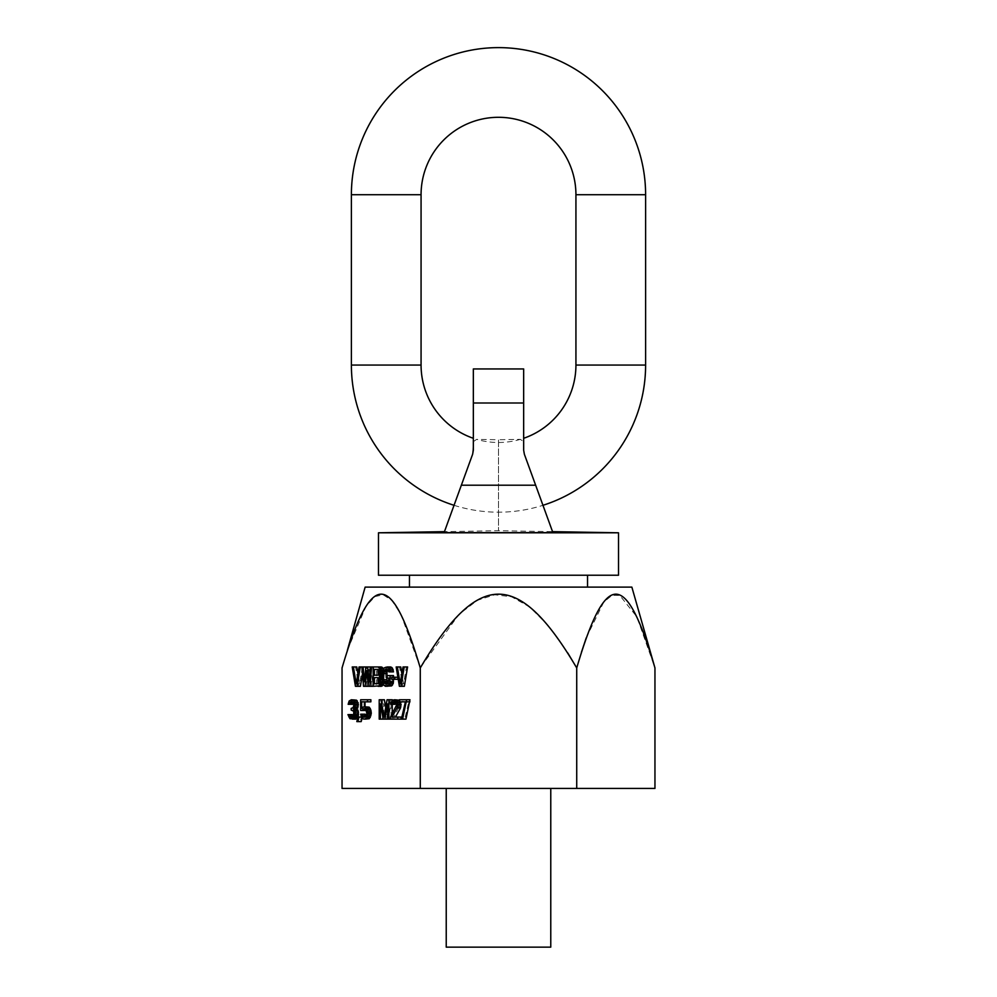 <?xml version="1.0" encoding="UTF-8"?>
<svg xmlns="http://www.w3.org/2000/svg" width="997" height="997" viewBox="0 0 997 997"><rect width="100%" height="100%" fill="white"/><g stroke="black" fill="none" stroke-linecap="round" stroke-linejoin="round"><path stroke-width="0.75" stroke-dasharray="4.99 3.74" d="M523.662 403L473.338 403L473.338 450.233L472.64 454.208L444.089 532.647L472.64 454.208L473.338 438.294L473.338 441.671L476.666 439.353L498.5 439.727L498.5 530.703L498.5 439.727L520.334 439.353L523.662 441.671L524.36 454.208L552.911 532.647L552.55 531.65L498.5 530.703L444.45 531.65L444.089 532.647L552.911 532.647L524.36 454.208L523.662 450.233L523.662 368.94M461.349 485.215L535.651 485.215M618.514 532.797L378.486 532.797M473.338 403L473.338 368.94M473.338 450.233L473.338 441.671L476.666 439.353A77.43 77.43 0 0 0 520.334 439.353L523.662 441.671L523.662 438.294L523.662 450.233M454.046 505.305A147.107 147.107 0 0 0 542.954 505.305M444.45 531.65L472.64 454.208M552.55 531.65L524.36 454.208M378.486 575.232L618.514 575.232M498.5 587.108L409.455 587.108L498.5 587.108M365.139 587.108L631.861 587.108M576.839 667.554L581.413 652.312M586.248 637.856L603.783 602.051L611.996 595.346L619.76 595.383L636.809 616.782L654.954 667.953M420.809 667.005L459.106 614.227L477.538 600.231L494.774 594.773L511.486 596.767L529.656 606.961L548.487 625.842L567.779 652.985M347.38 650.268L366.073 606.201L374.972 596.567L383.222 594.81L391.821 600.431L401.031 614.576L420.161 667.554M576.727 667.953L576.727 788.428L654.954 788.428M420.273 667.953L420.273 788.428L576.727 788.428M342.046 788.428L420.273 788.428M362.472 673.897L363.631 666.943L362.422 666.943L359.593 683.83L357.923 673.798M356.776 666.943L355.568 666.943L358.795 686.297L360.403 686.297M368.466 686.297L370.086 670.645L371.694 686.297L373.314 686.297L374.922 666.943L373.713 666.943L372.504 681.774L370.884 666.943L369.276 666.943L367.669 681.774L366.46 666.943L365.238 666.943L366.859 686.297L371.694 686.297M383.309 684.328L383.995 681.774L382.786 676.415L383.995 673.125L383.309 668.912M381.377 666.943L376.542 666.943L376.542 686.297L381.377 686.297M393.479 679.293L393.479 677.237M393.479 675.592L390.45 675.592L390.45 678.06L392.257 678.06L392.058 682.596L390.65 683.83L388.07 683.431L391.46 683.419M391.46 669.822L388.107 669.822L390.65 669.411L392.257 671.878L393.479 671.878M390.65 666.943L387.023 668.177L385.615 673.536L386.213 683.419L387.833 685.886L390.65 686.297M397.915 677.374L395.086 677.237L395.086 679.293L397.915 679.293M407.586 666.943L406.377 666.943L403.561 683.83L401.878 673.798M400.732 666.943L399.523 666.943L402.751 686.297L404.358 686.297M355.144 699.769L352.514 701.003L351.505 704.306L352.514 704.306M353.262 702.598L355.343 701.826L356.951 703.059L356.951 706.773L354.533 708.418L354.533 710.063L356.552 710.475L357.562 712.955L356.552 716.656L353.262 716.594M352.315 714.6L351.305 714.6L352.514 717.89L355.742 719.124M362.135 718.052L362.397 717.067L361.388 717.067L360.179 721.604L361.188 721.604M365.974 709.627L367.033 708.83L369.052 709.241L370.261 713.366L369.052 716.656L367.033 717.067L365.961 716.295M365.226 714.188L364.005 714.188L365.014 717.479L366.024 718.712L368.242 719.124M368.242 706.773L366.024 707.185L365.014 708.418L365.014 706.773M361.662 701.826L370.872 701.826M370.872 699.769L364.005 699.769L364.005 710.475L365.425 710.475M384.381 699.769L382.561 699.769L382.561 719.124L383.77 719.124L383.77 703.894L386.599 719.124L388.207 719.124L391.023 703.894L391.023 719.124L392.245 719.124L392.245 713.889M392.245 704.306L392.245 700.467M392.245 699.769L390.425 699.769L387.397 717.067L385.727 707.484M395.809 702.598L398.887 702.237L399.897 705.128L393.852 717.067L393.852 719.124L401.106 719.124M401.106 717.067L392.108 717.067M400.507 701.826L399.373 700.255M398.09 699.769L395.061 701.003L394.052 704.306L395.061 704.306M409.979 699.769L402.726 699.769L402.726 701.826L399.373 701.826M408.77 701.826L405.418 701.826L408.77 701.826L404.745 719.124L405.953 719.124M381.577 669.411L378.224 669.411L382.187 669.822L382.187 674.77L378.224 675.181L381.577 675.181M381.577 677.648L378.224 677.648L382.187 678.06L382.187 683.419L378.224 683.83L381.577 683.83M498.5 788.428L550.768 788.428L498.5 788.428M446.232 947.15L550.768 947.15M363.631 666.943L365.238 666.943M358.795 686.297L355.443 686.297M355.568 666.943L352.215 666.943M359.593 683.83L356.241 683.83M362.422 666.943L359.07 666.943M370.086 670.645L366.734 670.645M366.859 686.297L363.506 686.297M366.46 666.943L369.276 666.943M367.669 681.774L364.316 681.774M370.884 666.943L373.713 666.943M372.504 681.774L369.152 681.774M374.922 666.943L376.542 666.943M373.314 686.297L376.542 686.297M383.184 676.003L382.262 676.003M383.184 676.826L382.262 676.826M383.795 678.471L382.262 678.471M383.995 679.705L385.615 679.705M383.995 681.774L385.814 681.774M383.795 683.007L382.761 683.007M383.795 670.233L382.761 670.233M383.995 671.467L385.814 671.467M383.995 673.125L382.3 673.125M383.795 674.358L382.262 674.358M377.751 669.411L374.398 669.411M377.751 675.181L374.398 675.181M382.187 674.77L378.835 674.77M382.586 673.947L379.234 673.947M382.786 672.701L379.433 672.701M382.786 671.878L379.433 671.878M382.586 670.645L379.234 670.645M382.187 669.822L378.835 669.822M382.786 680.116L379.433 680.116M382.786 681.35L379.433 681.35M382.586 678.882L379.234 678.882M382.187 678.06L378.835 678.06M377.751 677.648L374.398 677.648M377.751 683.83L374.398 683.83M382.187 683.419L378.835 683.419M382.586 682.596L379.234 682.596M388.83 686.297L385.478 686.297M387.833 685.886L384.481 685.886M387.023 685.064L383.671 685.064M386.213 683.419L382.86 683.419M385.615 673.536L382.262 673.536M386.213 669.822L382.86 669.822M387.023 668.177L383.671 668.177M387.833 667.354L384.481 667.354M388.83 666.943L385.478 666.943M392.257 671.878L388.905 671.878M392.058 670.645L388.705 670.645M390.65 669.411L388.83 669.411M388.83 683.83L390.65 683.83M392.058 682.596L388.705 682.596M392.257 681.35L388.905 681.35M392.257 678.06L388.905 678.06M390.45 678.06L387.098 678.06M390.45 675.592L387.098 675.592M395.086 679.293L391.734 679.293M395.086 677.237L391.734 677.237M402.751 686.297L399.398 686.297M399.523 666.943L396.17 666.943M403.561 683.83L400.196 683.83M406.377 666.943L403.025 666.943M354.134 719.124L350.782 719.124M353.324 718.712L349.972 718.712M352.514 717.89L349.162 717.89M351.916 717.067L348.564 717.067M351.505 715.834L348.152 715.834M351.305 714.6L347.953 714.6M353.324 716.656L356.552 716.656M354.334 717.067L355.543 717.067M356.951 716.245L353.599 716.245M357.362 715.422L354.01 715.422M357.562 714.6L354.209 714.6M357.562 712.955L354.209 712.955M357.15 711.297L353.798 711.297M356.552 710.475L353.2 710.475M355.343 710.063L351.991 710.063M354.533 710.063L351.181 710.063M354.533 708.418L351.181 708.418M355.343 708.418L351.991 708.418M356.552 707.596L353.2 707.596M356.951 706.773L353.599 706.773M357.362 705.128L354.01 705.128M357.362 704.306L354.01 704.306M356.951 703.059L353.599 703.059M356.353 702.237L353.524 702.237M355.343 701.826L354.533 701.826M351.505 704.306L348.152 704.306M351.717 702.648L348.364 702.648M352.514 701.003L349.162 701.003M353.324 700.181L349.972 700.181M354.733 699.769L351.38 699.769M362.397 717.067L361.512 717.067M360.179 721.604L356.826 721.604M361.388 717.067L358.035 717.067M366.223 709.241L369.052 709.241M364.005 710.475L360.652 710.475M364.005 699.769L360.652 699.769M365.014 708.418L361.662 708.418M366.024 707.185L362.671 707.185M367.033 706.773L363.681 706.773M367.033 719.124L363.681 719.124M366.024 718.712L362.671 718.712M365.014 717.479L361.662 717.479M364.416 715.834L361.064 715.834M364.005 714.188L360.652 714.188M366.223 716.656L369.052 716.656M367.033 717.067L368.242 717.067M369.65 715.834L366.298 715.834M370.061 714.6L366.709 714.6M370.261 713.366L366.908 713.366M370.261 712.543L366.908 712.543M370.061 711.297L366.709 711.297M369.65 710.063L366.298 710.063M368.242 708.83L367.033 708.83M391.023 703.894L387.671 703.894M391.023 719.124L388.207 719.124M386.599 719.124L383.77 719.124M383.77 703.894L380.418 703.894M382.561 719.124L379.209 719.124M382.561 699.769L379.209 699.769M387.397 717.067L384.044 717.067M390.425 699.769L387.073 699.769M392.245 719.124L393.852 719.124M393.852 717.067L390.5 717.067M399.498 706.773L396.145 706.773M399.897 705.128L396.544 705.128M399.897 704.306L396.544 704.306M399.498 703.059L396.145 703.059M398.887 702.237L396.071 702.237M397.89 701.826L397.08 701.826M394.052 704.306L390.699 704.306M394.251 702.648L390.899 702.648M395.061 701.003L391.709 701.003M395.871 700.181L392.519 700.181M397.28 699.769L393.927 699.769M400.109 701.003L399.373 701.003M404.745 719.124L401.392 719.124M402.726 699.769L399.373 699.769M645.607 365.064L575.93 365.064M351.393 365.064L421.07 365.064M645.607 194.727L575.93 194.727M351.393 194.727L421.07 194.727"/><path stroke-width="1.5" d="M461.349 485.215L444.089 532.647L552.911 532.647L535.651 485.215L461.349 485.215L472.64 454.208L473.338 450.233L473.338 368.94L523.662 368.94L523.662 403L473.338 403M444.45 531.65L378.486 532.797L618.514 532.797L552.55 531.65M535.651 485.215L524.36 454.208L523.662 450.233L523.662 403M523.662 438.294A77.43 77.43 0 0 0 575.93 365.064L575.93 194.727A77.43 77.43 0 0 0 498.5 117.297A77.43 77.43 0 0 0 421.07 194.727L421.07 365.064A77.43 77.43 0 0 0 473.338 438.294M542.954 505.305A147.107 147.107 0 0 0 645.607 365.064L645.607 194.727A147.107 147.107 0 0 0 498.5 47.619A147.107 147.107 0 0 0 351.393 194.727L351.393 365.064A147.107 147.107 0 0 0 454.046 505.305M473.338 450.233L472.64 454.208M523.662 450.233L524.36 454.208M618.514 532.797L618.514 575.232L378.486 575.232L378.486 532.797M567.779 652.985L576.727 667.953C605.877 569.075 626.116 570.085 654.954 667.953L631.861 587.108L365.139 587.108L347.38 650.268M420.161 667.554L420.273 667.953C478.585 569.088 519.013 570.072 576.727 667.953L576.839 667.554M581.413 652.312L586.248 637.856M420.273 667.953L420.273 788.428L342.046 788.428L342.046 667.953C371.233 569.013 391.422 570.134 420.273 667.953L420.809 667.005M654.954 667.953L654.954 788.428L420.273 788.428M576.727 667.953L576.727 788.428M357.923 673.798L356.776 666.943L352.215 666.943L355.443 686.297L360.403 686.297L362.472 673.897M383.309 668.912L381.377 666.943L373.177 666.943L373.177 686.297L379.034 685.886L380.443 683.007L380.642 679.705L379.433 676.415L380.642 671.467L379.832 668.588L378.025 666.943M378.025 686.297L381.377 686.297L383.309 684.328M387.297 686.297L389.914 683.419L390.126 675.592L387.098 675.592L387.098 678.06L388.905 678.06L388.032 683.419L386.824 679.705L387.023 671.878L388.07 669.81L388.905 671.878L390.126 671.878L389.914 669.822L387.297 666.943L383.671 668.177L382.262 673.536L382.462 681.774L383.671 685.064L385.478 686.297L391.659 685.886L393.267 683.419L393.479 679.293M393.479 677.237L393.479 675.592L390.126 675.592M390.126 671.878L393.479 671.878L392.469 668.177L390.65 666.943L387.297 666.943M394.55 679.293L394.55 677.237L391.734 677.237L391.734 679.293L397.915 679.293L397.915 677.374M401.006 686.297L404.358 686.297L407.586 666.943L403.025 666.943L400.196 683.83L397.379 666.943L396.17 666.943L399.398 686.297L401.006 686.297L404.234 666.943M401.878 673.798L400.732 666.943L397.379 666.943M352.39 719.124L355.742 719.124L357.96 717.067L358.359 711.297L356.951 709.241L358.359 704.306L356.552 700.181L351.38 699.769L349.162 701.003L348.152 704.306L349.162 704.306L351.181 701.826L353 702.237L354.01 704.306L353.2 707.596L351.181 708.418L351.181 710.063L353.798 711.297L353.599 716.245L350.981 717.067L348.962 714.6L347.953 714.6L349.972 718.712L353.2 718.712L355.219 714.6L355.007 711.297L353.599 709.241L354.807 706.773L354.807 702.648L353.2 700.181L351.791 699.769M349.162 704.306L352.514 704.306L353.262 702.598M353.262 716.594L352.315 714.6L348.962 714.6M357.836 721.604L359.045 717.067L358.035 717.067L356.826 721.604L361.188 721.604L362.135 718.052M362.073 710.475L363.681 708.83L365.7 709.241L366.908 713.366L366.298 715.834L364.89 717.067L362.871 716.656L361.874 714.188L360.652 714.188L361.662 717.479L363.681 719.124L365.899 718.712L366.908 717.479L367.918 713.777L367.519 710.063L364.89 706.773L362.671 707.185L361.662 708.418L361.662 701.826L367.519 701.826L367.519 699.769L360.652 699.769L360.652 710.475L365.425 710.475L365.974 709.627M365.961 716.295L365.226 714.188L361.874 714.188M364.89 719.124L369.251 718.712L371.27 713.777L370.872 710.063L369.251 707.185L364.89 706.773M365.014 706.773L365.014 701.826M367.519 701.826L370.872 701.826L370.872 699.769L367.519 699.769M392.245 713.889L392.245 704.306M392.245 700.467L392.245 699.769L387.073 699.769L384.044 717.067L381.028 699.769L379.209 699.769L379.209 719.124L380.418 719.124L380.418 703.894L383.247 719.124L384.854 719.124L387.671 703.894L387.671 719.124L388.892 719.124L388.892 699.769M385.727 707.484L384.381 699.769L381.028 699.769M397.753 719.124L401.106 719.124L401.106 717.067L392.108 717.067L397.554 706.773L397.554 702.648L394.737 699.769L392.519 700.181L390.899 702.648L390.699 704.306L391.709 704.306L392.718 702.237L395.535 702.237L396.544 705.128L390.5 717.067L390.5 719.124L397.753 719.124L397.753 717.067M395.46 717.067L400.507 708.007L400.507 701.826M399.373 700.255L394.737 699.769M391.709 704.306L395.061 704.306L395.809 702.598M402.601 719.124L405.953 719.124L409.979 699.769L399.373 699.769L399.373 701.826L405.418 701.826L401.392 719.124L402.601 719.124L406.626 699.769M402.726 701.826L405.418 701.826M377.751 669.411L378.835 669.822L379.433 671.878L378.224 675.181L377.751 669.411M378.224 683.83L377.751 677.648L379.234 678.882L378.835 683.419L374.398 683.83L374.398 677.648L378.224 677.648M550.768 788.428L550.768 947.15L446.232 947.15L446.232 788.428M357.051 686.297L360.278 666.943L359.07 666.943L356.241 683.83L353.424 666.943M361.886 666.943L363.506 686.297L365.114 686.297L366.734 670.645L368.342 686.297L369.962 686.297L371.569 666.943L370.361 666.943L369.152 681.774L367.532 666.943L365.924 666.943L364.316 681.774L363.107 666.943L360.278 666.943M378.224 675.181L374.398 675.181L374.398 669.411L378.224 669.411M388.107 683.419L384.68 683.419L383.471 679.705L384.069 670.645L385.478 669.411L388.107 669.822M368.342 686.297L365.114 686.297M365.924 666.943L363.107 666.943M370.361 666.943L367.532 666.943M373.177 666.943L371.569 666.943M373.177 686.297L369.962 686.297M382.262 676.415L379.433 676.415M382.262 676.003L379.832 676.003M382.262 676.826L379.832 676.826M382.262 678.471L380.443 678.471M382.262 679.705L380.642 679.705M382.462 681.774L380.642 681.774M382.761 683.007L380.443 683.007M383.184 684.652L379.832 684.652M382.387 685.886L379.034 685.886M382.387 667.354L379.034 667.354M383.184 668.588L379.832 668.588M382.761 670.233L380.443 670.233M382.462 671.467L380.642 671.467M382.3 673.125L380.642 673.125M382.262 674.358L380.443 674.358M393.479 681.774L390.126 681.774M393.267 683.419L389.914 683.419M392.469 685.064L389.117 685.064M391.659 685.886L388.307 685.886M391.659 667.354L388.307 667.354M392.469 668.177L389.117 668.177M393.267 669.822L389.914 669.822M387.297 669.411L385.478 669.411M388.032 669.822L384.68 669.822M387.422 670.645L384.069 670.645M387.023 671.878L383.671 671.878M386.824 673.536L383.471 673.536M386.824 679.705L383.471 679.705M387.023 681.35L383.671 681.35M387.422 682.596L384.069 682.596M388.032 683.419L384.68 683.419M387.297 683.83L385.478 683.83M397.89 677.237L394.55 677.237M357.96 717.067L354.608 717.067M358.359 715.834L355.007 715.834M357.362 717.89L354.01 717.89M356.552 718.712L353.2 718.712M352.514 715.422L349.162 715.422M352.926 716.245L349.573 716.245M353.2 716.656L349.972 716.656M352.19 717.067L350.981 717.067M351.991 701.826L351.181 701.826M353 702.237L350.171 702.237M352.926 703.059L349.573 703.059M356.552 700.181L353.2 700.181M357.362 701.003L354.01 701.003M358.16 702.648L354.807 702.648M358.359 704.306L355.007 704.306M358.359 705.128L355.007 705.128M358.16 706.773L354.807 706.773M357.761 708.007L354.409 708.007M356.951 709.241L353.599 709.241M357.96 710.063L354.608 710.063M358.359 711.297L355.007 711.297M358.571 712.955L355.219 712.955M358.571 714.6L355.219 714.6M361.512 717.067L359.045 717.067M365.7 709.241L362.871 709.241M369.251 707.185L365.899 707.185M370.261 708.418L366.908 708.418M370.872 710.063L367.519 710.063M371.27 712.12L367.918 712.12M371.27 713.777L367.918 713.777M370.872 715.834L367.519 715.834M370.261 717.479L366.908 717.479M369.251 718.712L365.899 718.712M365.625 715.834L362.272 715.834M365.7 716.656L362.871 716.656M364.89 717.067L363.681 717.067M364.89 708.83L363.681 708.83M387.671 719.124L384.854 719.124M383.247 719.124L380.418 719.124M390.5 719.124L388.892 719.124M394.538 701.826L393.728 701.826M395.535 702.237L392.718 702.237M395.46 703.059L392.108 703.059M399.298 700.181L395.946 700.181M399.373 701.003L396.756 701.003M400.906 702.648L397.554 702.648M401.106 704.306L397.753 704.306M401.106 705.128L397.753 705.128M400.906 706.773L397.554 706.773M400.507 708.007L397.155 708.007M409.979 701.826L406.626 701.826M421.07 365.064L351.393 365.064M575.93 365.064L645.607 365.064M575.93 194.727L645.607 194.727M421.07 194.727L351.393 194.727M409.455 575.232L409.455 587.108M587.545 587.108L587.545 575.232"/></g></svg>
